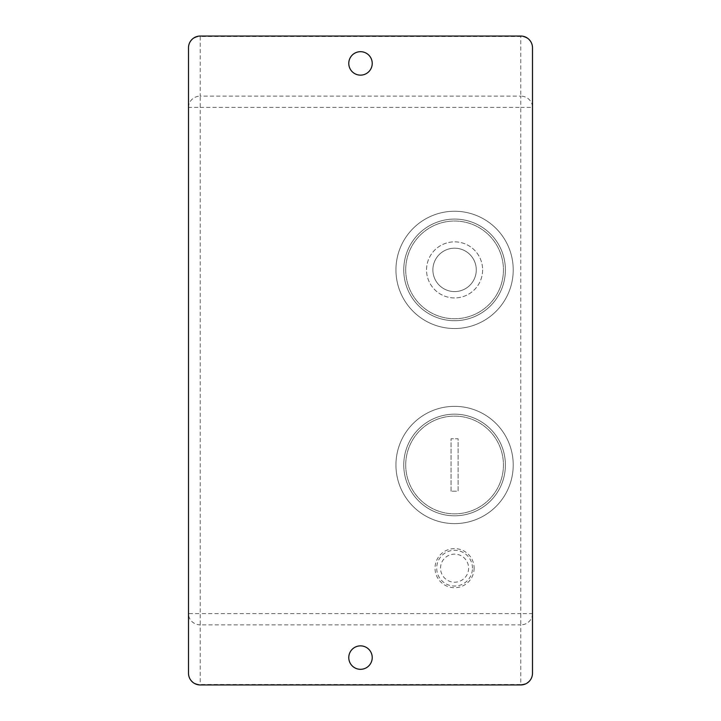 <?xml version="1.0" encoding="UTF-8"?>
<svg xmlns="http://www.w3.org/2000/svg" width="721" height="721" viewBox="0 0 721 721"><rect width="100%" height="100%" fill="white"/><g stroke="black" fill="none" stroke-linecap="round" stroke-linejoin="round"><path stroke-width="0.54" stroke-dasharray="3.6 2.7" d="M432.888 269.888A21.693 21.693 0 0 1 454.581 248.195A21.693 21.693 0 0 1 476.275 269.888A21.693 21.693 0 0 1 454.581 291.581A21.693 21.693 0 0 1 432.888 269.888A21.693 21.693 0 0 1 454.581 248.195A21.693 21.693 0 0 1 476.275 269.888A21.693 21.693 0 0 1 454.581 291.581A21.693 21.693 0 0 1 432.888 269.888M482.619 269.888A28.047 28.047 0 0 1 454.581 297.935A28.047 28.047 0 0 1 426.535 269.888A28.047 28.047 0 0 1 454.581 241.85A28.047 28.047 0 0 1 482.619 269.888A28.047 28.047 0 0 1 454.581 297.935A28.047 28.047 0 0 1 426.535 269.888A28.047 28.047 0 0 1 454.581 241.85A28.047 28.047 0 0 1 482.619 269.888M474.121 568.166A19.548 19.548 0 0 1 454.581 587.714A19.548 19.548 0 0 1 435.033 568.166A19.548 19.548 0 0 1 454.581 548.618A19.548 19.548 0 0 1 474.121 568.166M405.716 464.982A48.866 48.866 0 0 1 454.581 416.116A48.866 48.866 0 0 1 503.438 464.982A48.866 48.866 0 0 1 454.581 513.848A48.866 48.866 0 0 1 405.716 464.982A48.866 48.866 0 0 1 454.581 416.116A48.866 48.866 0 0 1 503.438 464.982A48.866 48.866 0 0 1 454.581 513.848A48.866 48.866 0 0 1 405.716 464.982M405.716 269.888A48.866 48.866 0 0 1 454.581 221.023A48.866 48.866 0 0 1 503.438 269.888A48.866 48.866 0 0 1 454.581 318.754A48.866 48.866 0 0 1 405.716 269.888A48.866 48.866 0 0 1 454.581 221.023A48.866 48.866 0 0 1 503.438 269.888A48.866 48.866 0 0 1 454.581 318.754A48.866 48.866 0 0 1 405.716 269.888M505.394 464.982A50.821 50.821 0 0 1 454.581 515.803A50.821 50.821 0 0 1 403.76 464.982A50.821 50.821 0 0 1 454.581 414.169A50.821 50.821 0 0 1 505.394 464.982A50.821 50.821 0 0 1 454.581 515.803A50.821 50.821 0 0 1 403.76 464.982A50.821 50.821 0 0 1 454.581 414.169A50.821 50.821 0 0 1 505.394 464.982M395.946 464.982A58.635 58.635 0 0 1 454.581 406.347A58.635 58.635 0 0 1 513.217 464.982A58.635 58.635 0 0 1 454.581 523.617A58.635 58.635 0 0 1 395.946 464.982A58.635 58.635 0 0 1 454.581 406.347A58.635 58.635 0 0 1 513.217 464.982A58.635 58.635 0 0 1 454.581 523.617A58.635 58.635 0 0 1 395.946 464.982M505.394 269.888A50.821 50.821 0 0 1 454.581 320.71A50.821 50.821 0 0 1 403.76 269.888A50.821 50.821 0 0 1 454.581 219.076A50.821 50.821 0 0 1 505.394 269.888A50.821 50.821 0 0 1 454.581 320.71A50.821 50.821 0 0 1 403.76 269.888A50.821 50.821 0 0 1 454.581 219.076A50.821 50.821 0 0 1 505.394 269.888M395.946 269.888A58.635 58.635 0 0 1 454.581 211.253A58.635 58.635 0 0 1 513.217 269.888A58.635 58.635 0 0 1 454.581 328.524A58.635 58.635 0 0 1 395.946 269.888A58.635 58.635 0 0 1 454.581 211.253A58.635 58.635 0 0 1 513.217 269.888A58.635 58.635 0 0 1 454.581 328.524A58.635 58.635 0 0 1 395.946 269.888M348.775 63.412A11.725 11.725 0 0 0 360.5 75.137A11.725 11.725 0 0 0 372.225 63.412A11.725 11.725 0 0 0 360.5 51.687A11.725 11.725 0 0 0 348.775 63.412M348.775 657.588A11.725 11.725 0 0 0 360.5 669.313A11.725 11.725 0 0 0 372.225 657.588A11.725 11.725 0 0 0 360.5 645.863A11.725 11.725 0 0 0 348.775 657.588M188.505 47.775L188.505 673.225A11.725 11.725 0 0 0 200.231 684.95L520.769 684.95L520.769 684.481L200.231 684.481A11.725 11.257 0 0 1 188.505 673.225A11.725 11.725 0 0 0 200.231 684.95L200.231 624.864A11.725 11.257 -0 0 1 188.505 613.607L200.231 613.607L200.231 107.393L520.769 107.393L520.769 613.607L200.231 613.607L200.231 624.864L520.769 624.864L520.769 684.481A11.725 11.257 0 0 0 532.495 673.225L532.495 47.775A11.725 11.725 0 0 0 520.769 36.05L200.231 36.05L200.231 36.519L520.769 36.519A11.725 11.257 180 0 1 532.495 47.775A11.725 11.725 0 0 0 520.769 36.05L520.769 96.136A11.725 11.257 180 0 1 532.495 107.393L520.769 107.393L520.769 96.136L200.231 96.136L200.231 36.519A11.725 11.257 180 0 0 188.505 47.775A11.725 11.725 0 0 1 200.231 36.05A11.725 11.725 0 0 0 188.505 47.775M188.505 107.393A11.725 11.257 180 0 1 200.231 96.136L200.231 107.393L188.505 107.393M532.495 673.225A11.725 11.725 0 0 1 520.769 684.95A11.725 11.725 0 0 0 532.495 673.225M532.495 613.607A11.725 11.257 0 0 1 520.769 624.864L520.769 613.607L532.495 613.607M451.049 491.208L451.049 438.756L458.114 438.756L458.114 491.208L451.049 491.208L451.049 438.756L458.114 438.756L458.114 491.208L451.049 491.208M472.462 568.166A17.881 17.881 0 0 0 454.581 550.285A17.881 17.881 0 0 0 436.701 568.166A17.881 17.881 0 0 0 454.581 586.047A17.881 17.881 0 0 0 472.462 568.166M440.531 568.166A14.041 14.041 0 0 1 454.581 554.125A14.041 14.041 0 0 1 468.623 568.166A14.041 14.041 0 0 1 454.581 582.207A14.041 14.041 0 0 1 440.531 568.166"/><path stroke-width="1.08" d="M348.775 63.412A11.725 11.725 0 0 0 360.5 75.137A11.725 11.725 0 0 0 372.225 63.412A11.725 11.725 0 0 0 360.5 51.687A11.725 11.725 0 0 0 348.775 63.412M348.775 657.588A11.725 11.725 0 0 0 360.5 669.313A11.725 11.725 0 0 0 372.225 657.588A11.725 11.725 0 0 0 360.5 645.863A11.725 11.725 0 0 0 348.775 657.588M188.505 47.775L188.505 673.225A11.725 11.725 0 0 0 200.231 684.95L520.769 684.95A11.725 11.725 0 0 0 532.495 673.225L532.495 47.775A11.725 11.725 0 0 0 520.769 36.05L200.231 36.05A11.725 11.725 0 0 0 188.505 47.775"/></g></svg>
